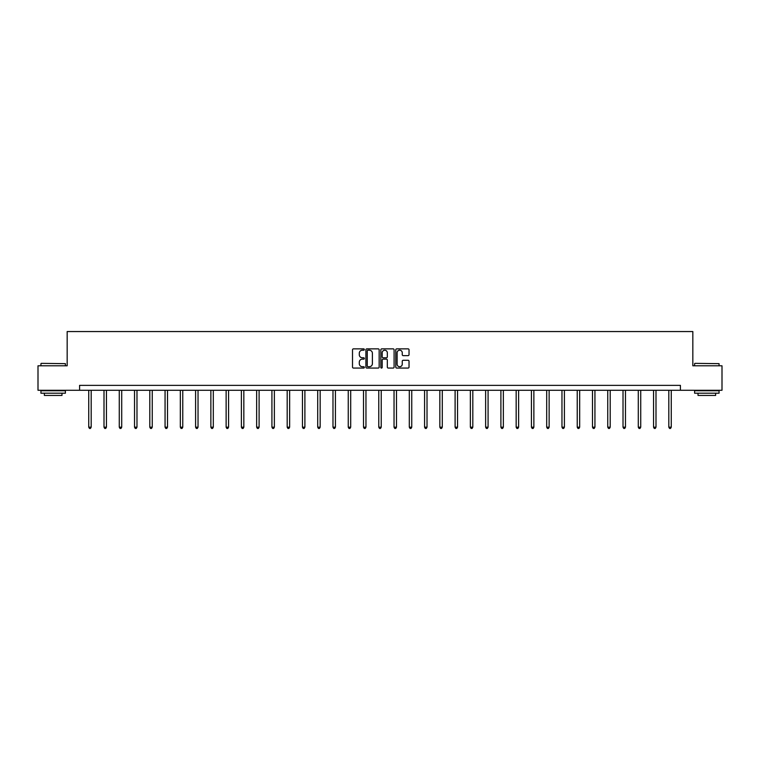 <?xml version="1.0" encoding="UTF-8"?>
<svg xmlns="http://www.w3.org/2000/svg" width="760" height="760" viewBox="0 0 760 760"><rect width="100%" height="100%" fill="white"/><g stroke="black" fill="none" stroke-linecap="round" stroke-linejoin="round"><path stroke-width="1.14" d="M364.344 349.534A0.674 0.674 0 0 0 363.669 348.859L353.466 348.859A0.959 0.959 0 0 0 352.507 349.819L352.507 367.108A0.959 0.959 0 0 0 353.466 368.068L363.669 368.068A0.674 0.674 0 0 0 364.344 367.394A0.674 0.674 0 0 0 363.669 366.719L362.349 366.719A3.078 3.078 0 0 1 359.28 363.651L359.28 362.206A3.078 3.078 0 0 1 362.349 359.138L363.669 359.138A0.674 0.674 0 0 0 364.344 358.463A0.674 0.674 0 0 0 363.669 357.789L362.349 357.789A3.078 3.078 0 0 1 359.28 354.72L359.28 353.276A3.078 3.078 0 0 1 362.349 350.198L363.669 350.198A0.674 0.674 0 0 0 364.344 349.534M408.072 355.632A0.959 0.959 0 0 0 409.032 354.673L409.032 349.819A0.959 0.959 0 0 0 408.072 348.859L396.739 348.859A0.959 0.959 0 0 0 395.779 349.819L395.779 367.108A0.959 0.959 0 0 0 396.739 368.068L408.072 368.068A0.959 0.959 0 0 0 409.032 367.108L409.032 361.247A0.959 0.959 0 0 0 408.072 360.287L403.218 360.287A0.959 0.959 0 0 0 402.258 361.247L402.258 364.154A2.565 2.565 0 0 1 399.693 366.719A2.565 2.565 0 0 1 397.119 364.154L397.119 352.773A2.565 2.565 0 0 1 399.693 350.198A2.565 2.565 0 0 1 402.258 352.773L402.258 354.673A0.959 0.959 0 0 0 403.218 355.632L408.072 355.632M79.591 390.269L38 390.269L38 365.798L67.165 365.798L67.165 331.55L692.835 331.55L692.835 365.798L722 365.798L722 390.269L680.409 390.269L680.409 385.367L79.591 385.367L79.591 390.269L680.409 390.269M379.164 349.819A0.959 0.959 0 0 0 378.195 348.859L366.861 348.859A0.959 0.959 0 0 0 365.902 349.819L365.902 367.108A0.959 0.959 0 0 0 366.861 368.068L378.195 368.068A0.959 0.959 0 0 0 379.164 367.108L379.164 349.819M381.805 348.859L393.138 348.859A0.959 0.959 0 0 1 394.098 349.819L394.098 367.108A0.959 0.959 0 0 1 393.138 368.068L388.284 368.068A0.959 0.959 0 0 1 387.324 367.108L387.324 360.097A0.959 0.959 0 0 0 386.365 359.138L383.144 359.138A0.959 0.959 0 0 0 382.185 360.097L382.185 367.394A0.674 0.674 0 0 1 381.51 368.068A0.674 0.674 0 0 1 380.836 367.394L380.836 349.819A0.959 0.959 0 0 1 381.805 348.859M367.925 350.198A0.674 0.674 0 0 0 367.251 350.873L367.251 366.054A0.674 0.674 0 0 0 367.925 366.719L369.312 366.719A3.078 3.078 0 0 0 372.39 363.651L372.39 353.276A3.078 3.078 0 0 0 369.312 350.198L367.925 350.198M387.324 352.82A2.565 2.565 0 0 0 384.75 350.246A2.565 2.565 0 0 0 382.185 352.82L382.185 356.829A0.959 0.959 0 0 0 383.144 357.789L386.365 357.789A0.959 0.959 0 0 0 387.324 356.829L387.324 352.82M88.739 390.269L88.739 427.177L91.181 427.177L91.181 390.269M91.181 427.177L90.449 428.45L89.471 428.45L88.739 427.177M41.23 363.356L65.398 363.651L41.23 363.356M53.171 393.205L40.936 393.205L40.936 390.754L65.398 390.754L65.398 393.205L53.171 393.205M61.978 393.205L61.978 395.447L44.365 395.447L44.365 393.205M694.896 363.356L719.064 363.651L694.896 363.356M706.828 393.205L694.602 393.205L694.602 390.754L719.064 390.754L719.064 393.205L706.828 393.205M715.635 393.205L715.635 395.447L698.022 395.447L698.022 393.205M104.006 390.269L104.006 427.177L106.447 427.177L106.447 390.269M106.447 427.177L105.716 428.45L104.737 428.45L104.006 427.177M119.272 390.269L119.272 427.177L121.714 427.177L121.714 390.269M121.714 427.177L120.982 428.45L120.004 428.45L119.272 427.177M134.53 390.269L134.53 427.177L136.98 427.177L136.98 390.269M136.98 427.177L136.249 428.45L135.27 428.45L134.53 427.177M149.796 390.269L149.796 427.177L152.247 427.177L152.247 390.269M152.247 427.177L151.506 428.45L150.527 428.45L149.796 427.177M165.062 390.269L165.062 427.177L167.513 427.177L167.513 390.269M167.513 427.177L166.773 428.45L165.794 428.45L165.062 427.177M180.329 390.269L180.329 427.177L182.77 427.177L182.77 390.269M182.77 427.177L182.039 428.45L181.06 428.45L180.329 427.177M195.595 390.269L195.595 427.177L198.037 427.177L198.037 390.269M198.037 427.177L197.305 428.45L196.327 428.45L195.595 427.177M210.862 390.269L210.862 427.177L213.303 427.177L213.303 390.269M213.303 427.177L212.572 428.45L211.593 428.45L210.862 427.177M226.129 390.269L226.129 427.177L228.57 427.177L228.57 390.269M228.57 427.177L227.839 428.45L226.86 428.45L226.129 427.177M241.385 390.269L241.385 427.177L243.837 427.177L243.837 390.269M243.837 427.177L243.105 428.45L242.126 428.45L241.385 427.177M256.652 390.269L256.652 427.177L259.103 427.177L259.103 390.269M259.103 427.177L258.372 428.45L257.393 428.45L256.652 427.177M271.918 390.269L271.918 427.177L274.37 427.177L274.37 390.269M274.37 427.177L273.628 428.45L272.65 428.45L271.918 427.177M287.185 390.269L287.185 427.177L289.636 427.177L289.636 390.269M289.636 427.177L288.895 428.45L287.916 428.45L287.185 427.177M302.452 390.269L302.452 427.177L304.893 427.177L304.893 390.269M304.893 427.177L304.161 428.45L303.183 428.45L302.452 427.177M317.718 390.269L317.718 427.177L320.159 427.177L320.159 390.269M320.159 427.177L319.428 428.45L318.449 428.45L317.718 427.177M332.984 390.269L332.984 427.177L335.426 427.177L335.426 390.269M335.426 427.177L334.695 428.45L333.716 428.45L332.984 427.177M348.251 390.269L348.251 427.177L350.692 427.177L350.692 390.269M350.692 427.177L349.961 428.45L348.983 428.45L348.251 427.177M363.508 390.269L363.508 427.177L365.959 427.177L365.959 390.269M365.959 427.177L365.227 428.45L364.249 428.45L363.508 427.177M378.774 390.269L378.774 427.177L381.226 427.177L381.226 390.269M381.226 427.177L380.494 428.45L379.506 428.45L378.774 427.177M394.041 390.269L394.041 427.177L396.492 427.177L396.492 390.269M396.492 427.177L395.751 428.45L394.772 428.45L394.041 427.177M409.308 390.269L409.308 427.177L411.749 427.177L411.749 390.269M411.749 427.177L411.017 428.45L410.039 428.45L409.308 427.177M424.574 390.269L424.574 427.177L427.015 427.177L427.015 390.269M427.015 427.177L426.284 428.45L425.305 428.45L424.574 427.177M439.84 390.269L439.84 427.177L442.282 427.177L442.282 390.269M442.282 427.177L441.55 428.45L440.572 428.45L439.84 427.177M455.107 390.269L455.107 427.177L457.548 427.177L457.548 390.269M457.548 427.177L456.817 428.45L455.838 428.45L455.107 427.177M470.364 390.269L470.364 427.177L472.815 427.177L472.815 390.269M472.815 427.177L472.083 428.45L471.105 428.45L470.364 427.177M485.63 390.269L485.63 427.177L488.081 427.177L488.081 390.269M488.081 427.177L487.35 428.45L486.372 428.45L485.63 427.177M500.897 390.269L500.897 427.177L503.348 427.177L503.348 390.269M503.348 427.177L502.607 428.45L501.628 428.45L500.897 427.177M516.163 390.269L516.163 427.177L518.614 427.177L518.614 390.269M518.614 427.177L517.873 428.45L516.895 428.45L516.163 427.177M531.43 390.269L531.43 427.177L533.871 427.177L533.871 390.269M533.871 427.177L533.14 428.45L532.161 428.45L531.43 427.177M546.697 390.269L546.697 427.177L549.138 427.177L549.138 390.269M549.138 427.177L548.406 428.45L547.428 428.45L546.697 427.177M561.963 390.269L561.963 427.177L564.404 427.177L564.404 390.269M564.404 427.177L563.673 428.45L562.694 428.45L561.963 427.177M577.23 390.269L577.23 427.177L579.671 427.177L579.671 390.269M579.671 427.177L578.939 428.45L577.961 428.45L577.23 427.177M592.486 390.269L592.486 427.177L594.938 427.177L594.938 390.269M594.938 427.177L594.206 428.45L593.227 428.45L592.486 427.177M607.753 390.269L607.753 427.177L610.204 427.177L610.204 390.269M610.204 427.177L609.472 428.45L608.494 428.45L607.753 427.177M623.019 390.269L623.019 427.177L625.47 427.177L625.47 390.269M625.47 427.177L624.73 428.45L623.751 428.45L623.019 427.177M638.286 390.269L638.286 427.177L640.727 427.177L640.727 390.269M640.727 427.177L639.996 428.45L639.017 428.45L638.286 427.177M653.553 390.269L653.553 427.177L655.994 427.177L655.994 390.269M655.994 427.177L655.262 428.45L654.284 428.45L653.553 427.177M668.819 390.269L668.819 427.177L671.26 427.177L671.26 390.269M671.26 427.177L670.529 428.45L669.55 428.45L668.819 427.177M40.936 365.798L40.936 363.651M46.512 390.754L46.512 390.269M59.821 390.754L59.821 390.269M65.398 365.798L65.398 363.651M694.602 365.798L694.602 363.651M700.178 390.754L700.178 390.269M713.488 390.754L713.488 390.269M719.064 365.798L719.064 363.651"/></g></svg>
